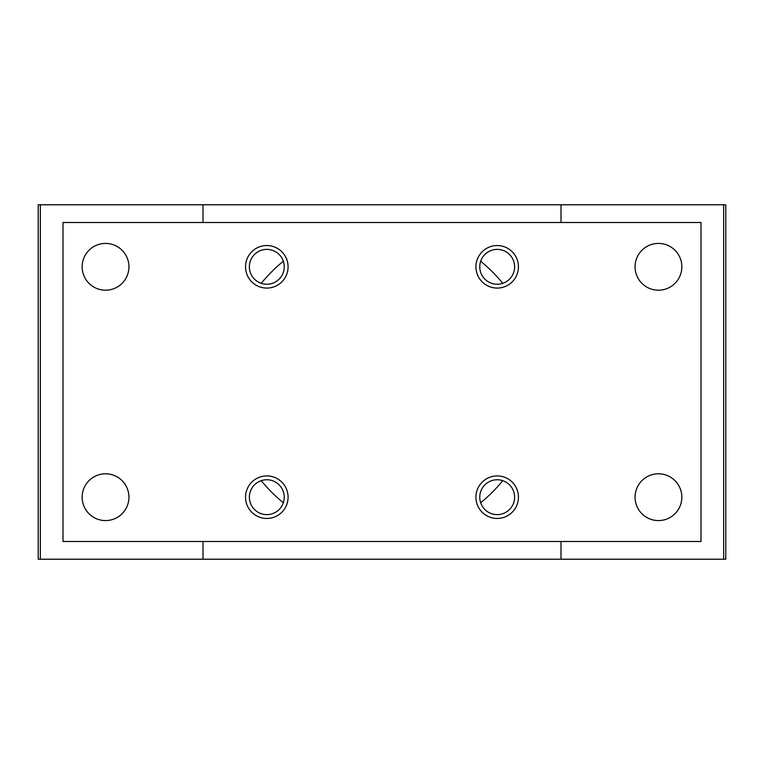 <?xml version="1.0" encoding="UTF-8"?>
<svg xmlns="http://www.w3.org/2000/svg" width="764" height="764" viewBox="0 0 764 764"><rect width="100%" height="100%" fill="white"/><g stroke="black" fill="none" stroke-linecap="round" stroke-linejoin="round"><path stroke-width="1.15" d="M203.014 222.505L203.014 204.781L38.2 204.781L38.2 559.219L723.67 559.219L723.67 204.781L560.986 204.781L560.986 222.505M40.33 204.781L40.33 559.219M203.014 541.495L203.014 559.219M203.014 204.781L560.986 204.781M560.986 541.495L560.986 559.219M723.67 204.781L725.8 204.781L725.8 559.219L723.67 559.219M700.989 222.505L63.011 222.505L63.011 541.495L700.989 541.495L700.989 222.505M82.149 266.808A23.388 23.388 0 0 1 117.236 246.552A23.388 23.388 0 0 1 117.236 287.063A23.388 23.388 0 0 1 82.149 266.808M82.149 497.192A23.388 23.388 0 0 1 117.236 476.937A23.388 23.388 0 0 1 117.236 517.448A23.388 23.388 0 0 1 82.149 497.192M635.065 497.192A23.388 23.388 0 0 1 670.152 476.937A23.388 23.388 0 0 1 670.152 517.448A23.388 23.388 0 0 1 635.065 497.192M635.065 266.808A23.388 23.388 0 0 1 670.152 246.552A23.388 23.388 0 0 1 670.152 287.063A23.388 23.388 0 0 1 635.065 266.808M245.54 266.808A21.268 21.268 0 0 1 277.447 248.395A21.268 21.268 0 0 1 277.447 285.23A21.268 21.268 0 0 1 245.54 266.808M245.54 497.192A21.268 21.268 0 0 1 277.447 478.77A21.268 21.268 0 0 1 277.447 515.604A21.268 21.268 0 0 1 245.54 497.192M475.924 497.192A21.268 21.268 0 0 1 507.821 478.77A21.268 21.268 0 0 1 507.821 515.604A21.268 21.268 0 0 1 475.924 497.192M475.924 266.808A21.268 21.268 0 0 1 507.821 248.395A21.268 21.268 0 0 1 507.821 285.23A21.268 21.268 0 0 1 475.924 266.808M479.763 266.808A17.429 17.429 0 0 1 505.902 251.719A17.429 17.429 0 0 1 505.902 281.906A17.429 17.429 0 0 1 479.763 266.808M479.763 497.192A17.429 17.429 0 0 1 505.902 482.094A17.429 17.429 0 0 1 505.902 512.281A17.429 17.429 0 0 1 479.763 497.192M249.379 497.192A17.429 17.429 0 0 1 275.527 482.094A17.429 17.429 0 0 1 275.527 512.281A17.429 17.429 0 0 1 249.379 497.192M249.379 266.808A17.429 17.429 0 0 1 275.527 251.719A17.429 17.429 0 0 1 275.527 281.906A17.429 17.429 0 0 1 249.379 266.808M480.68 261.24A155.952 155.952 0 0 1 502.76 283.32M502.76 480.68A155.952 155.952 0 0 1 480.68 502.76M283.32 502.76A155.952 155.952 0 0 1 261.24 480.68M261.24 283.32A155.952 155.952 0 0 1 283.32 261.24"/></g></svg>
